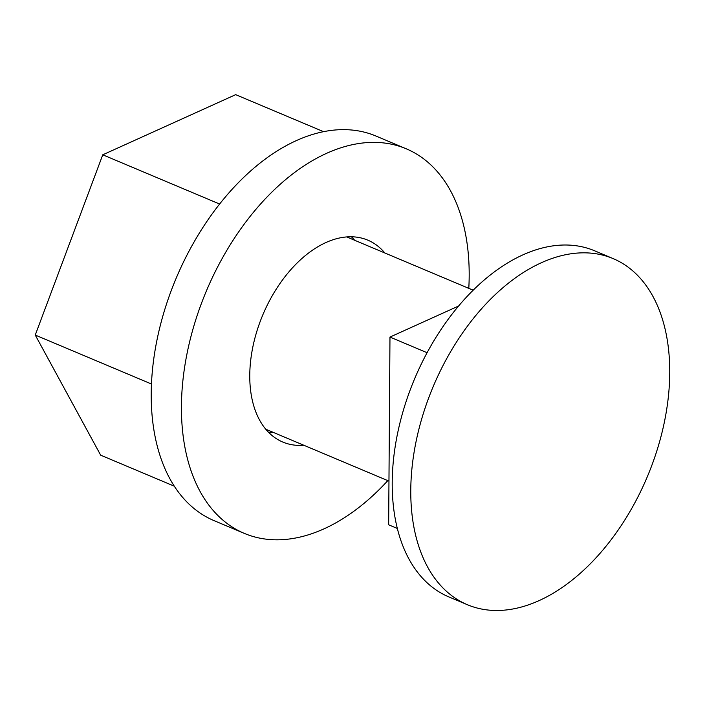 <?xml version="1.0" encoding="UTF-8"?>
<svg xmlns="http://www.w3.org/2000/svg" width="705" height="705" viewBox="0 0 705 705"><rect width="100%" height="100%" fill="white"/><g stroke="black" fill="none" stroke-linecap="round" stroke-linejoin="round"><path stroke-width="1.06" d="M541.431 262.709A187.777 116.158 -67.2 0 1 613.156 258.612A187.777 116.158 -67.2 0 1 663.846 424.604A187.777 116.158 -67.2 0 1 539.078 600.616A187.777 116.158 -67.2 0 1 467.353 604.705A187.777 116.158 -67.2 0 1 416.664 438.713A187.777 116.158 -67.2 0 1 541.431 262.709M467.353 604.705L448.785 596.888A187.777 116.158 -67.2 0 1 398.105 430.896A187.777 116.158 -67.2 0 1 522.872 254.884A187.777 116.158 -67.2 0 1 594.597 250.786L613.156 258.612M427.107 352.72L389.971 337.069L388.658 524.802L397.285 528.433M389.971 337.069L458.655 305.996M468.799 288.354A208.645 129.059 112.8 0 0 446.327 183.688A208.645 129.059 112.8 0 0 406.291 148.826L376.082 136.091A208.645 129.059 112.8 0 0 194.677 240.934A208.645 129.059 112.8 0 0 174.038 485.78A208.645 129.059 112.8 0 0 214.073 520.642L244.291 533.377A208.645 129.059 112.8 0 0 387.794 480.634M406.291 148.826A208.645 129.059 112.8 0 0 224.895 253.668A208.645 129.059 112.8 0 0 204.256 498.514A208.645 129.059 112.8 0 0 244.291 533.377M384.833 252.98A109.539 67.759 112.8 0 0 367.816 240.158A109.539 67.759 112.8 0 0 272.579 295.192A109.539 67.759 112.8 0 0 261.749 423.74A109.539 67.759 112.8 0 0 282.767 442.044A109.539 67.759 112.8 0 0 303.829 445.26M268.922 432.676A109.539 67.759 112.8 0 0 273.619 432.526M354.615 240.255A109.539 67.759 112.8 0 0 351.451 236.792M151.425 383.996L35.25 335.06L102.763 154.8L235.681 94.655L323.639 131.703M219.643 204.045L102.763 154.8M174.302 486.186L100.665 455.166L35.25 335.06M265.75 429.213L388.966 481.118M346.754 236.942L473.187 290.204"/></g></svg>
